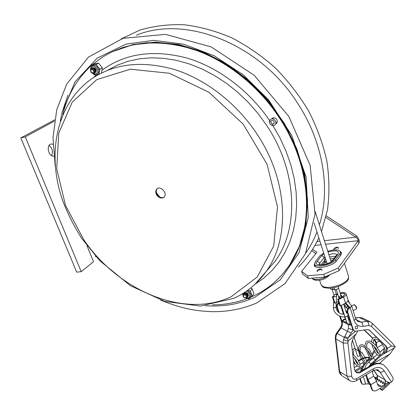 <?xml version="1.0" encoding="UTF-8"?>
<svg xmlns="http://www.w3.org/2000/svg" width="416" height="416" viewBox="0 0 416 416"><rect width="100%" height="100%" fill="white"/><g stroke="black" fill="none" stroke-linecap="round" stroke-linejoin="round"><path stroke-width="0.62" d="M96.179 256.818L95.81 256.864L95.467 256.022M54.636 119.86L20.8 137.914L25.282 136.843L54.444 121.108M53.773 156.094L53.669 156.104C48.282 156.993 45.89 144.3 51.386 143.978L53.004 144.212M51.548 155.61C53.295 151.663 52.473 148.278 49.088 145.46M20.8 137.914L76.716 272.168L81.198 271.674L93.517 261.737L86.949 245.658M81.198 271.674L25.282 136.843M159.744 197.028L156.437 192.806M60.341 120.957L62.15 112.226L75.015 81.89L97.126 58.172L125.996 44.122L153.67 40.362L183.674 44.19L214.183 55.796L243.162 74.734L268.59 99.887L291.658 135.226L306.093 177.076L308.266 217.719L299.016 252.689L280.306 279.76L254.426 297.56L244.65 301.309L234.452 303.956C225.087 305.817 215.488 306.405 205.65 305.718M62.15 112.226L67.912 95.207M92.555 68.11C93.59 67.527 94.588 67.844 95.55 69.061C96.47 70.84 96.262 72.077 94.916 72.774M92.056 68.349C93.09 67.766 94.089 68.089 95.051 69.306C95.976 71.084 95.768 72.322 94.422 73.018M91.562 68.593C92.596 68.011 93.595 68.328 94.557 69.55C95.482 71.328 95.269 72.571 93.928 73.268M94.058 69.789C94.905 73.434 93.86 74.277 90.917 72.316C90.064 68.676 91.109 67.834 94.058 69.789M93.35 70.283C93.954 72.868 93.21 73.466 91.125 72.072C90.516 69.493 91.26 68.895 93.35 70.283M244.13 293.441C245.253 292.297 246.532 292.5 247.962 294.06L248.425 295.542L247.858 296.712M243.771 293.852C244.894 292.708 246.173 292.911 247.603 294.476L248.071 295.953L247.499 297.128M243.412 294.268C244.535 293.119 245.814 293.327 247.244 294.887L247.712 296.369L247.146 297.544M246.886 295.303C247.458 298.459 246.262 299 243.303 296.93C242.72 293.779 243.916 293.233 246.886 295.303M246.184 295.745C246.589 297.986 245.742 298.371 243.641 296.904C243.23 294.663 244.078 294.278 246.184 295.745M272.756 118.009L272.35 118.862M275.87 123.204L276.78 122.98M276.479 123.308L275.772 123.604L276.479 123.308M271.939 118.877L272.423 118.186L271.939 118.877M112.377 51.714L132.486 44.824L154.768 42.458L178.454 44.928L202.634 52.338L226.294 64.537L248.42 81.12L268.013 101.421L284.232 124.566L296.39 149.536L304.06 175.24L307.044 200.59L305.401 224.583L299.4 246.355L289.463 265.216L284.05 272.381L289.463 265.216C314.865 229.58 313.186 167.612 279.796 117.432L270.712 104.775L260.572 92.94L249.496 82.082L237.645 72.337L225.17 63.835L212.243 56.675L199.035 50.924L185.723 46.639L172.468 43.852L159.432 42.562L146.775 42.749L134.633 44.377L123.131 47.388L112.377 51.714M113.027 51.407L133.115 44.496L155.381 42.11L179.052 44.548L203.216 51.927L226.866 64.095L248.971 80.647L268.559 100.916L284.762 124.041L296.915 148.985L304.58 174.668L307.559 200.002L305.916 223.98L299.91 245.747L289.978 264.597L284.497 271.84M272.459 118.16L271.955 118.57C273.577 117.333 275.153 117.614 276.682 119.428C277.498 120.848 277.462 122.117 276.572 123.235L275.683 123.848M212.295 304.855C224.687 304.834 236.491 302.702 247.712 298.459M250.806 297.206C266.25 290.638 279.011 280.134 289.078 265.678C314.486 230.032 312.796 168.012 279.365 117.78C257.946 85.15 225.332 59.701 191.922 48.89C157.061 38.792 127.083 41.657 101.982 57.486L92.55 64.548M91.312 65.634C77.007 78.79 67.496 95.113 62.78 114.608M157.368 188.609L157.331 188.64C155.896 190.341 155.912 192.416 157.388 194.87C159.479 197.48 161.699 198.24 164.05 197.142M156.879 195.265C155.402 192.811 155.381 190.731 156.822 189.036C160.456 185.12 168.033 193.554 164.081 197.111C161.71 198.786 159.307 198.172 156.879 195.265M272.397 118.867L273.718 117.79M275.881 123.152L276.791 122.398M271.18 120.796L271.445 120.572C273.499 120.125 274.373 121.17 274.061 123.703C271.544 124.4 270.582 123.432 271.18 120.796L271.518 120.526M95.659 72.296L96.236 69.909C95.638 68.354 94.687 67.652 93.392 67.808M90.579 69.404C90.724 67.371 91.161 66.217 91.884 65.926L91.894 65.915C94.676 64.522 96.892 65.697 98.545 69.441L99.632 69.139L99.492 68.702L99.83 69.113L99.746 69.586L99.632 69.139L98.545 69.446C99.076 71.765 98.556 73.408 96.98 74.365L96.299 74.604M101.468 73.018L102.378 67.855L98.634 63.211L96.07 64.449L96.403 64.865L95.654 64.506L91.816 65.042L90.974 67.116M99.492 68.702L96.403 64.865M102.378 67.855L99.83 69.113M94.65 74.953L93.907 74.599L94.65 74.953L98.478 74.448L98.977 73.928L99.746 69.586M93.496 74.121L93.907 74.599M98.81 74.407L98.478 74.448M91.322 65.572L91.4 65.099L91.816 65.042M98.634 63.211L93.98 63.861L91.4 65.099M98.977 73.928L98.904 74.355M95.654 64.506L96.07 64.449M301.652 271.367L302.51 273.962L308.381 278.46L307.512 275.818L301.652 271.367L316.893 252.273L312.551 249.371M311.844 250.474L311.995 250.936L315.869 253.552M340.319 251.43L341.489 252.684L340.85 255.013L336.544 260.801C332.972 266.276 315.063 269.979 314.267 265.47L314.491 263.718M308.381 278.46L324.6 277.051L339.092 270.65L358.951 243.225L358.176 240.672L338.255 267.982L323.736 274.378L324.6 277.051M323.736 274.378L307.512 275.818M311.995 250.936L311.506 250.988M339.092 270.65L338.255 267.982M325.551 244.275L358.176 240.672C358.415 239.585 357.588 238.415 355.69 237.167L356.611 235.924C358.92 238.576 359.7 241.01 358.951 243.225M325.889 217.454L355.69 237.167L324.418 240.703M326.264 215.868L356.611 235.924M323.71 253.011L319.774 256.006L315.281 261.726L314.574 264.124C315.323 268.356 332.171 264.867 335.54 259.73L339.862 253.947L340.465 251.758C338.863 249.449 334.63 249.288 327.777 251.28M317.413 270.234L319.987 268.824L321.116 269.079M317.413 270.275L316.956 271.128L317.777 271.591M321.62 270.395L322.02 269.547L321.147 269.11M334.136 248.425L336.57 247.151L337.678 247.354M334.142 248.513L333.679 249.272L334.35 249.709M338.239 248.534L338.546 247.801L337.724 247.432M248.342 296.02C248.487 293.42 247.291 292.37 244.748 292.869M248.799 298.891L248.347 298.698L248.726 298.683L248.513 298.35L249.096 298.641L248.799 298.891M250.64 288.007L252.19 288.912L253.963 293.909L251.831 296.312L251.971 295.61L250.505 291.486L249.886 290.846L247.863 290.129M249.096 298.641L251.831 296.312M249.886 290.846L250.505 291.486M252.19 288.912L250.344 291.039M251.971 295.61L252.127 296.057M247.343 290.508C250.687 292.458 251.644 294.757 250.214 297.398L248.165 298.35M247.645 298.438L248.347 298.698M330.502 288.215L330.876 289.385L334.74 289.624C337.012 289.51 338.317 288.87 338.65 287.695L338.276 286.52M341.754 266.978L344.188 263.614M332.779 260.244L330.756 260.671M326.565 261.955L323.97 263.042M352.404 340.106L357.5 356.091C358.556 356.616 359.367 356.382 359.934 355.378L354.156 337.194M373.355 342.976C373.495 340.226 373.797 338.998 374.26 339.29C374.431 338.827 375.378 338.884 377.099 339.461C380.708 341.156 384.696 347.412 384.836 348.759L385.065 349.965L384.056 350.184L383.646 350.776L383.781 351.51L384.384 351.863M357.672 326.789L357.188 326.144C355.836 325.889 355.181 326.55 355.217 328.136L355.696 328.78C357.048 329.04 357.708 328.38 357.672 326.789M340.288 293.561C342.779 293.015 344.292 293.223 344.843 294.19L342.857 296.613L337.75 299.322L339.737 305.536L340.423 305.869L345.831 302.973L347.896 301.106L348.083 300.087L346.107 293.816C345.379 292.552 343.382 292.292 340.122 293.041M337.75 299.322L338.437 299.65L343.554 296.93C345.472 295.859 346.32 294.819 346.107 293.816M337.683 293.951L336.476 294.585M334.032 295.88L332.353 296.764L333.024 297.086L334.121 296.504M336.58 295.204L337.865 294.523M332.353 296.764L334.329 302.916M338.437 299.65L340.423 305.869M333.024 297.086L335 303.243L338.421 301.423M345.238 303.295L349.014 307.679C347.36 308.781 346.736 310.289 347.147 312.203L352.992 329.987L351.182 333.164L347.433 331.261L344.796 336.56L348.01 337.823L351.182 333.164M369.595 366.215L372.013 363.433C375.908 359.003 379.668 355.462 383.297 352.82L383.588 352.544L384.738 353.158L383.25 354.198C379.959 356.392 376.454 359.606 372.726 363.839L371.779 364.931M368.883 329.784L385.403 345.779L386.573 348.015C386.677 349.861 385.83 351.286 384.03 352.284L383.588 352.544M383.183 352.758L383.75 352.451M384.426 347.667L383.344 349.242L384.212 350.116M366.174 362.752L364.582 364.572L361.598 370.464L364.744 368.675L365.284 368.758M371.79 359.159L366.87 363.969L365.461 366.491L364.593 369.164M361.598 370.464L361.483 370.999M360.584 371.53L360.906 370.058L363.891 364.166L364.972 362.929M379.434 341.032L376.428 342.716L375.268 340.517L374.124 339.409M372.835 338.156L364.4 329.966M364.114 330.008L372.679 338.322M373.974 339.576L375.726 342.363L375.939 345.462M338.863 302.801L338.629 302.692C337.007 303.768 336.393 305.245 336.799 307.122L338.504 312.432M339.685 316.124L342.025 323.404M341.869 321.168L340.33 316.368M339.248 312.993L337.47 307.45C337.074 305.75 337.579 304.335 338.988 303.207M375.466 347.688L375.274 348.104L376.09 348.54M376.745 346.429L376.428 342.716M370.105 358.124L366.569 362.294M376.329 348.894L375.664 349.976M374.655 351.718L372.731 354.63M371.478 356.351L371.192 356.725M374.993 348.655L375.274 348.104M366.751 360.89L369.543 357.526C366.699 356.881 363.834 357.38 360.932 359.029L358.296 360.568M370.63 356.091L371.119 355.41M372.284 353.699L374.052 350.678M338.723 302.375L338.629 302.692M372.819 370.926L372.627 372.866L372.965 374.462L376.589 381.321L377.78 385.117L378.685 386.391L381.363 386.381L384.311 384.665L385.211 382.996L382.372 383.51L383.271 381.852L380.442 382.361L381.342 380.718L378.524 381.228L379.428 379.59L376.626 380.099L377.53 378.466L375.508 378.836M384.738 353.158C386.568 351.931 387.426 350.355 387.312 348.416L391.503 346.044L395.2 346.663L390.031 353.917L379.48 363.36M395.2 346.663L391.976 342.737M366.402 374.728L367.973 379.538L370.734 384.701L372.278 389.579L371.566 389.142L372.694 390.546M376.589 381.321L370.734 384.701M363.298 376.568L365.685 384.056L362.586 384.296L361.712 383.058L360.214 378.394M359.757 378.669L361.026 382.632L362.138 384.015M385.211 382.996L385.544 384.067L384.649 385.736L384.311 384.665M372.45 390.395L373.168 390.837L375.882 390.832L384.649 385.736M370.209 384.862L368.462 383.796L366.87 378.789M365.685 384.056L368.462 383.796M375.164 378.212L375.643 377.354L375.762 378.789M377.53 378.466L377.645 379.912M379.428 379.59L379.543 381.04M381.342 380.718L381.456 382.179M383.271 381.852L383.38 383.328M375.643 377.354L374.743 377.52M373.168 390.837L372.278 389.579M371.566 389.142L370.027 384.285L367.541 379.829L365.7 375.144M345.831 302.973L350.168 307.772L349.716 308.012L349.014 307.679M347.896 301.106L351.655 305.9L350.168 307.772L354.203 320.544C355.8 324.787 358.738 326.726 363.017 326.357L368.846 325.52L371.337 326.31L391.503 346.044M387.312 348.416L386.136 346.159L385.403 345.779M368.997 329.826L386.136 346.159M369.502 330.08L366.98 329.592L355.919 331.204L354.281 330.871L353.2 329.425L347.844 312.546C347.438 310.627 348.062 309.119 349.716 308.012L345.519 303.144L343.554 296.93M373.438 358.119L375.242 359.923M383.344 349.242L379.948 352.222M377.083 354.671L373.506 357.646M379.688 388.617L382.335 390.39L389.506 383.703L389.574 383.188L391.451 382.065L384.176 370.776C381.446 367.156 377.832 366.491 373.344 368.779L356.595 378.695C354.037 379.792 352.42 379.007 351.744 376.34L347.922 343.112L347.974 339.134L344.38 337.407L343.465 339.654L348.093 341.234L356.039 334.058L352.461 340.007L351.551 343.98L354.437 369.304L356.138 372.367C357.5 373.246 358.998 373.24 360.62 372.341L372.242 365.482C376.496 363.137 380.406 363.048 383.989 365.212L386.937 368.217L392.683 377.172C393.453 378.721 393.167 380.234 391.83 381.711L391.451 382.065M379.995 388.44L381.758 389.506L382.335 390.39M385.289 384.54C385.97 383.734 387.208 382.985 388.996 382.299C386.88 381.836 385.58 381.046 385.086 379.922L377.343 375.398L377.692 376.194M381.758 389.506L388.929 382.819L389.506 383.703M388.996 382.299L388.929 382.819M377.556 377.79L376.371 378.68M377.525 376.298L375.809 377.889M377.79 370.042L379.886 371.894L376.158 369.746M384.176 370.776C382.616 372.05 381.186 372.419 379.886 371.894L385.086 379.922L385.221 383.027L385.486 380.978M377.343 375.398L377.478 378.477L377.343 375.398L374.01 370.271M354.801 370.692L362.424 366.21M342.675 376.215L349.939 380.786M361.546 367.994L355.363 371.639M351.229 325.068L348.436 324.834L341.864 321.147L343.418 319.566L345.566 318.666M341.864 321.147L341.817 324.808L342.326 325.281L342.363 321.698M336.102 335.598L337.111 333.445L336.653 332.982L335.598 335.135L336.102 335.598L335.806 338.92L335.317 338.328L335.592 335.161M347.974 339.134L348.01 337.823L355.337 331.219M348.436 324.834L348.395 328.458L352.81 329.737M348.395 328.458L347.433 331.261L341.094 327.902L342.326 325.281M383.042 364.666C379.501 362.648 375.664 362.783 371.53 365.071L359.918 371.925L356.008 372.273M357.828 330.923L356.039 334.058M345.738 319.207L342.451 320.616L350.189 324.698L351.125 324.745M337.293 332.108L337.667 332.686L341.094 327.902L340.59 327.501L341.812 324.834M349.32 319.977L348.436 319.197M353.829 363.979L354.91 363.345M356.439 362.45L357.079 362.076M358.634 361.166L361.546 359.466M356.746 361.473L356.08 361.863M354.557 362.752L353.746 363.23M361.618 359.419C364.198 357.947 366.777 357.391 369.366 357.75M389.106 382.46L389.574 383.188M349.601 319.935L348.728 320.117M346.382 321.235L345.254 322.166M345.925 311.293L347.006 311.527M347.105 312.068L345.998 311.522M347.116 312.666L346.299 312.484M356.699 307.991L356.6 307.06L354.484 304.694M351.64 305.864L354.297 304.616L356.45 307.44L356.294 309.01M319.4 224.895C330.658 189.42 323.284 142.366 297.768 103.47C260.114 43.597 185.359 14.794 136.417 35.246M305.542 253.432C310.123 246.927 313.934 239.751 316.976 231.91M255.039 284.211L263.827 278.08L271.809 270.754L278.86 262.278L284.872 252.72L289.744 242.159L293.379 230.693L295.698 218.452L296.634 205.572L296.14 192.202L294.195 178.521L290.794 164.71L285.953 150.956L279.734 137.457L272.194 124.41M270.358 121.607C249.647 90.724 218.161 67.085 186.332 57.866C153.098 49.395 125.06 53.461 102.211 70.065M99.148 72.472L98.134 73.325M96.507 74.755L93.59 77.516M254.982 284.268L275.08 261.248C299.078 228.935 297.69 171.798 266.895 125.736L258.133 113.636L248.316 102.378L237.572 92.128L226.075 83.028L213.985 75.202L201.49 68.754L188.77 63.757L176.01 60.263L163.379 58.287L151.055 57.824L139.194 58.848L127.93 61.308L117.395 65.135L107.702 70.247M256.896 133.89C236.766 103.464 206.263 79.732 175.209 69.748C142.792 60.424 115.144 63.305 92.269 78.395C55.864 103.501 46.545 154.627 62.686 200.637C67.694 213.725 74.022 226.278 81.676 238.295L99.871 260.785L130.395 285.709L164.876 301.418L200.444 306.062L233.792 298.345C246.631 292.516 257.364 283.634 265.99 271.705C290.17 239.101 288.48 180.97 256.896 133.89M83.834 239.845C118.425 290.659 183.862 318.895 231.01 296.852L257.202 277.025L273.697 246.074L277.493 206.939L267.088 164.33L243.204 124.15L209.009 92.305L169.525 73.278L130.437 69.186L96.808 79.596L72.275 102.071L58.755 133.078L56.711 168.766L65.515 205.447L83.834 239.845M90.943 68.931C92.284 65.525 94.328 65.484 97.084 68.801C98.108 72.961 96.84 74.542 93.283 73.549M314.891 245.45L321.079 244.769M317.002 241.54L319.94 241.207M319.192 264.586L319.67 263.333L320.143 264.794M325.655 259.116L324.865 259.912L324.121 257.587L319.67 263.333L318.635 261.992L317.028 261.555C312.25 267.088 329.95 265.424 333.746 259.906L332.467 260.66C331.349 263.801 316.69 265.772 319.145 264.597L319.244 264.826M323.96 253.802L321.511 255.83L323.097 256.261L324.121 257.587L324.917 256.792M328.864 254.706C332.946 253.443 335.644 253.438 336.95 254.696M335.858 256.152L329.597 257.026M324.397 262.486L324.865 259.912L321.069 264.846M333.746 259.906L338.083 254.134L336.814 254.883L332.639 260.432M338.083 254.134C339.248 250.656 335.884 249.933 327.99 251.966M321.511 255.83L317.028 261.555M329.025 275.647L329.332 274.96M328.156 275.48C323.991 279.115 313.56 280.826 312.281 278.122M339.862 253.947L340.392 255.632M335.54 259.73L336.066 261.378M246.22 291.299C250.614 292.084 251.139 298.87 246.761 297.981M243.032 294.705L242.887 293.483M335.993 307.367L336.622 296.421L336.284 293.852L334.599 294.866L333.804 294.611L332.285 289.869M336.622 296.421L334.88 296.946L334.027 296.202L333.804 294.611M344.178 314.314C339.669 314.366 336.944 312.057 335.988 307.398L334.261 307.928L333.414 307.18L333.752 301.132M346.538 307.19L348.041 306.55M339.638 296.603L341.13 295.22L340.314 293.644M334.121 287.69L334.74 289.624M332.587 287.971L333.154 289.744M339.206 285.106C329.602 288.278 323.554 288.142 321.079 284.705C322.374 286.738 323.456 287.711 324.319 287.633L328.791 288.288C331.791 288.257 335.306 287.534 339.342 286.12C349.575 280.8 346.71 280.857 347.859 280.15C348.457 279.781 348.681 278.517 348.53 276.344C348.956 279.328 345.852 282.246 339.206 285.106M371.296 364.255L370.833 363.99L374.384 360.823M368.623 366.787L370.833 363.99L368.763 361.858M348.286 315.791L347.875 315.588M371.337 326.31C372.367 324.86 372.512 323.731 371.79 322.915L370.505 321.958L367.037 321.298L359.388 317.554L362.82 318.209L369.777 321.604M368.846 325.52C368.779 323.466 368.176 322.057 367.037 321.298L361.218 322.119L356.023 319.54M355.493 318.094L359.388 317.554L355.436 317.907M363.017 326.357C362.95 324.298 362.352 322.884 361.218 322.119L357.656 321.422L355.664 318.64L354.203 320.544M364.582 364.572L363.891 364.166M375.268 340.517L374.561 340.153M336.799 307.122L337.47 307.45M344.406 316.883L345.509 318.484M340.688 305.729L343.444 314.356M377.468 347.407L382.595 344.526M381.363 386.381L377.437 384.025M372.726 363.839L389.782 354.141M383.25 354.198L394.508 347.812M367.973 379.538L373.838 376.168M361.712 383.058L361.026 382.632M367.562 379.844L368.612 380.479M370.167 330.595L369.45 330.231M352.498 329.061L353.2 329.425M347.147 312.203L347.844 312.546M382.179 353.647L384.098 351.796M367.708 360.994L371.264 358.982M349.164 318.568L347.849 317.346M344.796 336.56L344.38 337.407L337.111 333.445L337.667 332.686M343.465 339.654L343.158 343.028L335.806 338.92L339.669 371.618L347.017 376.184L351.744 376.34M359.918 371.925L360.62 372.341M371.53 365.071L372.242 365.482M347.922 343.112L343.158 343.028L347.017 376.184L349.196 380.307M335.322 338.354L339.18 370.968L341.832 375.684M363.698 364.39L362.71 362.658L359.897 364.307M363.693 362.149L362.71 362.658M357.016 365.997L354.245 367.624M345.212 318.796L345.68 319.03M360.932 359.029L361.462 359.33M356.517 380.588L356.595 378.695M373.22 370.687L373.344 368.779M346.845 307.648L344.406 306.519M347.974 315.51L348.249 315.687M50.768 144.118L51.386 143.978M298.267 267.082C306.888 258.601 313.747 248.83 318.843 237.76M321.495 231.499L327.496 209.752C329.555 194.158 329.347 177.944 326.877 161.112C323.076 144.18 317.06 127.592 308.833 111.337C299.421 95.566 288.272 81.104 275.382 67.959C261.695 55.812 247.073 45.729 231.525 37.7C215.717 30.992 199.909 26.681 184.111 24.757C168.574 24.216 153.889 25.974 140.046 30.025L121.103 38.922M55.276 166.743L53.004 137.738L56.727 109.751L66.68 84.136L88.54 57.049L123.074 38.303L165.563 34.367L211.203 46.925L254.155 75.249L288.844 116.48L310.107 165.204L315.042 214.063L305.438 253.672L285.059 283.582L256.594 303.03C242.492 309.083 227.536 311.953 211.723 311.652C195.463 310.929 182.374 308.942 160.602 300.076M289.978 264.597L289.078 265.678M156.822 189.036L157.331 188.64M270.733 119.278C267.389 121.436 270.785 127.036 274.44 125.263C278.153 122.892 273.993 117.359 270.733 119.278M96.959 74.376L96.283 74.61M96.97 74.37C96.117 75.114 94.687 74.844 92.68 73.549M326.232 260.915L324.652 262.153L322.65 264.763M330.247 259.064L334.422 258.06M329.841 274.737L329.155 275.486C326.144 278.21 323.352 279.698 320.772 279.952C317.122 280.665 312.952 280.4 312.255 278.122M340.465 251.758L341.271 254.337M314.574 264.124L315.411 266.713M321.157 269.152L321.136 269.058C321.948 269.334 316.618 270.821 317.392 270.228L317.429 270.322M337.73 247.442L337.714 247.322C336.502 248.134 335.296 248.498 334.095 248.42L334.147 248.529M250.214 297.398L249.782 297.783M250.208 297.404L248.456 298.36L246.298 298.215M242.861 295.199L242.445 293.753M336.284 293.852L334.937 289.64M334.006 296.566L334.027 296.234M333.414 307.211C332.779 314.018 343.169 319.847 348.15 315.37M344.162 303.872L347.521 309.166M339.024 296.712L340.028 298.116M341.141 295.23L342.332 296.889M331.115 261.804L315.193 211.645M327.127 263.728L314.106 222.929M319.608 280.171L321.079 284.705M344.443 263.266L348.53 276.344M336.263 289.489L339.16 298.574M341.333 305.386L346.96 323.04M338.572 288.158L341.489 297.336M343.652 304.148L346.559 313.295M347.391 315.91L350.184 324.693M384.233 351.842L384.623 351.884M386.625 348.509L385.57 345.951M376.88 337.475C374.239 337.288 372.33 336.346 371.545 341.775M371.691 343.949C373.474 349.643 375.456 353.345 377.634 355.061L379.304 355.311C379.834 354.791 380.375 355.56 379.657 351.369L375.721 345.212C372.128 342.202 370.011 340.792 369.372 340.98C366.813 341.468 366.46 339.841 364.926 345.571M365.108 347.807L369.642 357.64L372.663 359.07L373.506 357.448L369.455 349.513L362.45 344.682L360.173 345.072L358.462 347.604L361.223 358.935L364.874 362.898L366.116 362.788L366.657 360.37L362.024 352.55L354.214 348.504L352.243 350.064M353.444 360.578C357.365 368.477 360.001 366.798 359.642 366.376C360.464 365.565 360.199 360.948 352.695 354.032M352.997 356.652C356.491 360.708 358.228 363.563 358.202 365.212L358.613 364.983M358.119 364.603C357.022 363.683 355.763 361.514 354.344 358.098M353.47 354.661C353.46 351.556 353.704 350.163 354.214 350.475M365.196 361.202L364.998 360.948C364.182 360.734 360.168 354.25 360.053 349.684C360.23 347.682 360.521 346.7 360.927 346.731C361.026 346.263 361.967 346.341 363.745 346.96C367.494 348.837 371.55 355.477 371.556 356.621L371.706 357.542L372.003 357.38M371.675 357.167C370.396 356.268 368.982 353.855 367.432 349.918M366.761 346.84C366.652 344.604 366.933 343.325 367.604 343.002C368.467 341.406 371.264 343.21 375.991 348.405C379.725 354.9 377.946 353.184 378.388 353.746L378.654 353.616M378.378 353.454C377.047 352.622 375.565 350.106 373.942 345.909M358.883 317.434L362.05 317.84M361.899 383.869L362.586 384.296M351.655 305.9L355.664 318.64M371.888 323.019L391.872 342.633M353.579 330.507L354.281 330.871M348.067 300.035L349.653 303.425M377.031 378.092L376.969 378.134C377.406 378.024 377.51 377.166 377.286 375.565L373.875 370.334M336.653 332.982L337.272 332.14M337.293 332.114L340.59 327.506M341.962 375.783C340.064 374.02 339.139 372.424 339.18 370.994M378.44 370.406C377.884 369.398 376.184 369.465 373.329 370.62L356.621 380.526C354.344 381.935 351.91 381.893 349.326 380.401M389.074 382.372L389.641 383.25M348.884 307.752L347.896 306.665M345.311 305.474L344.256 306.046M347.942 315.536L348.275 315.76M356.715 307.908L356.595 308.526M356.387 308.958L353.163 310.695"/></g></svg>
